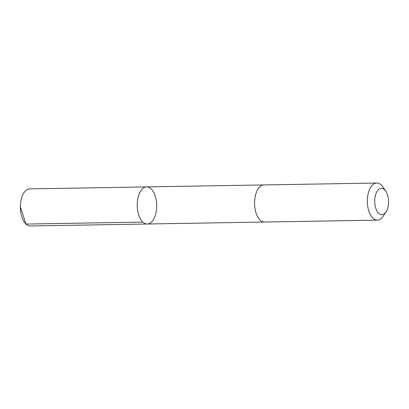 <?xml version="1.0" encoding="UTF-8"?>
<svg xmlns="http://www.w3.org/2000/svg" width="409" height="409" viewBox="0 0 409 409"><rect width="100%" height="100%" fill="white"/><g stroke="black" fill="none" stroke-linecap="round" stroke-linejoin="round"><path stroke-width="0.61" d="M156.575 203.237A18.548 9.719 -91 0 1 147.266 223.999A18.548 9.719 -91 0 1 137.235 205.615A18.548 9.719 -91 0 1 146.642 186.908A18.548 9.719 -91 0 1 156.575 203.237M29.76 188.871A18.548 9.719 89 0 0 20.45 209.638A18.548 9.719 89 0 0 30.384 225.967L147.266 223.999A18.548 9.719 -91 0 1 137.235 205.615A18.548 9.719 -91 0 1 146.642 186.908L29.76 188.871M385.713 191.034L382.809 186.857A18.548 9.719 89 0 0 376.766 183.033L263.984 184.934A18.548 9.719 89 0 0 254.669 205.696A18.548 9.719 89 0 0 264.608 222.026L377.389 220.129A18.548 9.719 89 0 0 383.299 216.1L386.065 211.831A13.195 6.912 89 0 0 385.713 191.034A13.195 6.912 89 0 0 378.069 190.047A13.195 6.912 89 0 0 374.792 203.079A13.195 6.912 89 0 0 379.158 213.708A13.195 6.912 89 0 0 386.065 211.831M376.766 183.033A18.548 9.719 89 0 0 367.456 203.8A18.548 9.719 89 0 0 377.389 220.129M20.583 207.578L25.987 224.06L142.864 222.092M263.82 184.94L146.642 186.908M264.444 222.026L147.266 223.999"/></g></svg>
